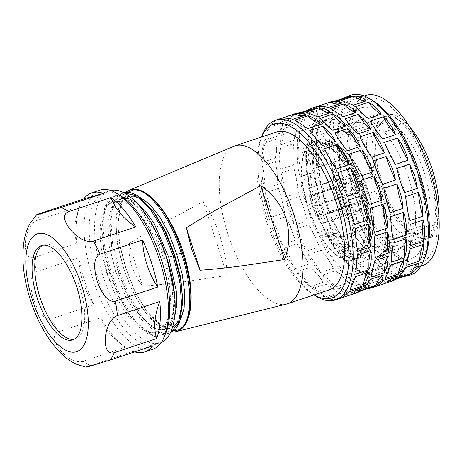 <?xml version="1.0" encoding="UTF-8"?>
<svg xmlns="http://www.w3.org/2000/svg" width="462" height="462" viewBox="0 0 462 462"><rect width="100%" height="100%" fill="white"/><g stroke="black" fill="none" stroke-linecap="round" stroke-linejoin="round"><path stroke-width="0.35" stroke-dasharray="2.31 1.73" d="M339.57 232.553L321.852 237.572A61.891 25.56 -108.4 0 0 352.523 259.673A61.891 25.56 -108.4 0 0 357.184 192.897A61.891 25.56 -108.4 0 0 313.45 142.221A61.891 25.56 -108.4 0 0 301.963 175.993L308.951 173.648A60.614 25.035 71.6 0 1 328.072 141.557A60.614 25.035 71.6 0 1 363.369 191.811A60.614 25.035 71.6 0 1 363.478 192.152A60.614 25.035 -108.4 0 1 363.588 192.487A60.614 25.035 -108.4 0 1 363.883 252.431A60.614 25.035 -108.4 0 1 328.875 235.331L330.249 234.967A57.75 23.851 -108.4 0 1 316.308 205.209A57.75 23.851 71.6 0 1 310.314 173.256A57.75 23.851 71.6 0 1 321.096 144.04A57.75 23.851 71.6 0 1 362.335 192.463A57.75 23.851 -108.4 0 1 357.553 253.638A57.75 23.851 -108.4 0 1 330.249 234.967L339.57 232.553L340.771 236.307L344.075 235.227L348.082 246.812L344.819 247.921A54.337 22.442 -108.4 0 0 356.554 250.369A54.337 22.442 -108.4 0 0 360.62 191.753A54.337 22.442 -108.4 0 0 322.257 147.251A54.337 22.442 -108.4 0 0 314.813 155.018L319.537 170.53L313.167 172.69L311.954 168.942L331.901 163.132L332.779 164.166L337.97 180.076L337.474 180.22L338.427 183.148L338.923 183.004L343.797 197.955L345.091 197.522L340.217 182.588L338.427 183.148M412.699 233.166A57.75 23.851 71.6 0 0 419.265 233.108A57.75 23.851 71.6 0 0 424.047 171.939A57.75 23.851 -108.4 0 0 382.807 123.51A57.75 23.851 -108.4 0 0 377.518 127.391A57.75 23.851 -108.4 0 0 378.02 184.679A57.75 23.851 71.6 0 0 412.699 233.166L418.791 234.788A61.336 25.335 -108.4 0 0 430.844 169.756A61.336 25.335 71.6 0 0 381.421 122.447A61.336 25.335 71.6 0 0 381.959 183.293A61.336 25.335 -108.4 0 0 418.791 234.788M438.767 214.183A64.726 26.732 71.6 0 1 432.761 233.587A64.726 26.732 71.6 0 1 380.613 183.668A64.726 26.732 -108.4 0 1 393.329 115.044L387.237 113.421A68.307 28.211 71.6 0 1 428.257 170.773A68.307 28.211 -108.4 0 1 428.852 238.531A68.307 28.211 -108.4 0 1 422.597 243.127L402.847 249.694A68.307 28.211 71.6 0 1 390.858 248.117A68.307 28.211 71.6 0 1 355.879 197.707L375.623 191.141A68.307 28.211 -108.4 0 0 422.597 243.127M409.765 126.981A64.726 26.732 -108.4 0 0 393.329 115.044M363.946 183.148L352.442 187.07A68.307 28.211 71.6 0 0 354.065 192.417A68.307 28.211 -108.4 0 0 355.879 197.707L354.14 198.186A72.655 30.007 -108.4 0 1 350.704 187.555L363.946 183.148A72.655 30.007 71.6 0 0 365.575 188.49A72.655 30.007 -108.4 0 0 367.382 193.786L375.623 191.141M372.187 180.503A68.307 28.211 71.6 0 1 379.475 113.49A68.307 28.211 71.6 0 1 387.237 113.421M402.847 249.694A68.307 28.211 71.6 0 0 408.506 177.339A68.307 28.211 -108.4 0 0 359.725 120.062A68.307 28.211 -108.4 0 0 351.074 128.505A68.307 28.211 -108.4 0 0 352.442 187.07L350.704 187.555M346.771 194.843A68.307 28.211 -108.4 0 0 395.547 252.125A68.307 28.211 -108.4 0 0 404.204 243.676A68.307 28.211 -108.4 0 0 401.207 179.77A68.307 28.211 71.6 0 0 364.414 124.064A68.307 28.211 71.6 0 0 352.431 122.488A68.307 28.211 71.6 0 0 346.771 194.843M354.14 198.186L367.382 193.786M379.96 186.839A68.307 28.211 -108.4 0 0 331.179 129.556A68.307 28.211 -108.4 0 0 325.519 201.911A68.307 28.211 71.6 0 0 374.301 259.194A68.307 28.211 71.6 0 0 379.96 186.839M360.868 139.507A78.245 32.317 71.6 0 1 392.065 236.099L385.089 238.421L387.266 241.014A82.594 34.113 71.6 0 1 386.463 250.34L384.286 247.748A78.245 32.317 71.6 0 1 370.46 270.94A78.245 32.317 71.6 0 1 317.665 214.131L322.898 212.289A82.594 34.113 71.6 0 1 317.175 194.566L318.919 194.086A78.245 32.317 71.6 0 1 328.043 120.132A78.245 32.317 71.6 0 1 354.666 132.12L354.949 128.852A82.594 34.113 71.6 0 1 361.145 136.238L360.868 139.507L353.892 141.828A78.245 32.317 71.6 0 1 385.089 238.421M322.898 212.289L324.642 211.81A78.245 32.317 -108.4 0 0 377.437 268.618A78.245 32.317 -108.4 0 0 391.262 245.426L393.439 248.019A82.594 34.113 -108.4 0 0 394.242 238.692L392.065 236.099M354.735 141.921A79.487 32.831 71.6 0 1 385.741 237.913L425.987 224.526L433.339 225.404A83.836 34.627 71.6 0 1 432.34 237.058L424.988 236.18A79.487 32.831 71.6 0 1 411.099 258.732A79.487 32.831 71.6 0 1 399.434 257.935A79.487 32.831 71.6 0 1 357.975 202.333L361.394 201.097A83.836 34.627 71.6 0 1 357.773 190.835A83.836 34.627 -108.4 0 1 354.718 180.423L311.047 195.045A79.487 32.831 71.6 0 1 320.674 121.269A79.487 32.831 71.6 0 1 346.991 132.686L347.268 129.412A83.836 34.627 71.6 0 1 355.018 138.64L354.735 141.921L394.981 128.534L400.438 123.533A83.836 34.627 -108.4 0 0 392.688 114.299L387.237 119.3A79.487 32.831 -108.4 0 0 360.92 107.883A79.487 32.831 -108.4 0 0 352.056 115.512A79.487 32.831 -108.4 0 0 351.293 181.658L354.718 180.423M361.394 201.097L315.979 216.204A83.836 34.627 71.6 0 1 309.297 195.53M315.979 216.204L317.723 215.719A79.487 32.831 -108.4 0 0 370.853 272.118A79.487 32.831 -108.4 0 0 384.742 249.572L386.919 252.165A83.836 34.627 -108.4 0 0 387.918 240.511L385.741 237.913M353.892 141.828L354.169 138.554A82.594 34.113 -108.4 0 0 347.973 131.168L347.69 134.442A78.245 32.317 -108.4 0 0 321.067 122.453A78.245 32.317 -108.4 0 0 311.942 196.402L310.198 196.887A82.594 34.113 -108.4 0 0 315.921 214.611M310.198 196.887L317.175 194.566M318.919 194.086L311.942 196.402M347.69 134.442L354.666 132.12M354.949 128.852L347.973 131.168M354.169 138.554L361.145 136.238M324.642 211.81L317.665 214.131M384.286 247.748L391.262 245.426M393.439 248.019L386.463 250.34M387.266 241.014L394.242 238.692M394.981 128.534A79.487 32.831 -108.4 0 1 417.683 174.538A79.487 32.831 71.6 0 1 425.987 224.526M428.43 171.113A86.255 35.626 71.6 0 1 408.627 261.608A86.255 35.626 71.6 0 1 359.69 190.148A86.255 35.626 -108.4 0 1 357.218 107.063A86.255 35.626 -108.4 0 1 428.43 171.113M311.047 195.045L351.293 181.658M387.237 119.3L346.991 132.686M347.268 129.412L392.688 114.299M400.438 123.533L355.018 138.64M317.723 215.719L357.975 202.333M424.988 236.18L384.742 249.572M386.919 252.165L432.34 237.058M433.339 225.404L387.918 240.511M365.737 95.484A89.732 37.064 71.6 0 0 358.304 190.529A89.732 37.064 -108.4 0 0 422.383 265.777M355.007 99.053A89.732 37.064 -108.4 0 1 419.086 174.301A89.732 37.064 71.6 0 1 411.648 269.346A89.732 37.064 71.6 0 1 347.568 194.098A89.732 37.064 -108.4 0 1 355.007 99.053L364.183 95.998M356.156 191.245L353.961 195.9L349.717 193.387L351.975 188.715L356.156 191.245M373.839 101.322A91.597 37.832 -108.4 0 0 346.829 194.306A91.597 37.832 -108.4 0 0 425.375 256.248M350.75 95.23A94.698 39.114 -108.4 0 0 342.908 195.542A94.698 39.114 -108.4 0 0 410.533 274.954M299.393 196.621L303.84 208.535L307.218 220.842L294.317 225.133A62.099 25.647 -108.4 0 0 286.498 200.912L299.393 196.621A62.099 25.647 71.6 0 1 307.218 220.842M294.317 225.133L289.189 213.409L286.498 200.912M262.041 135.597A94.698 39.114 -108.4 0 0 267.775 220.53A94.698 39.114 -108.4 0 0 315.321 295.767M334.811 184.84L339.258 196.754L342.637 209.061A62.099 25.647 71.6 0 0 334.811 184.84L321.916 189.131A62.099 25.647 71.6 0 1 329.735 213.352L342.637 209.061M329.735 213.352L324.607 201.628L321.916 189.131M316.591 161.192A62.099 25.647 71.6 0 1 320.899 185.1C317.752 177.304 316.314 169.335 316.591 161.192L329.493 156.901L330.983 162.815L333.795 180.809A62.099 25.647 -108.4 0 0 331.069 163.196A62.099 25.647 -108.4 0 0 329.493 156.901M320.899 185.1L333.795 180.809M297.915 154.042A62.099 25.647 71.6 0 1 300.283 176.9C297.759 169.288 296.974 161.665 297.915 154.042L310.816 149.752C312.208 156.601 312.993 164.218 313.184 172.609A62.099 25.647 -108.4 0 0 310.816 149.752M300.283 176.9L313.184 172.609M281.173 172.973A62.099 25.647 71.6 0 1 285.481 196.881C282.334 189.085 280.896 181.116 281.173 172.973L294.075 168.682L295.565 174.596L298.377 192.59A62.099 25.647 -108.4 0 0 295.651 174.977A62.099 25.647 -108.4 0 0 294.075 168.682M285.481 196.881L298.377 192.59M262.497 165.823A62.099 25.647 71.6 0 1 264.865 188.681C262.341 181.069 261.556 173.446 262.497 165.823L275.398 161.533C276.79 168.382 277.575 175.999 277.766 184.39A62.099 25.647 -108.4 0 0 275.398 161.533M264.865 188.681L277.766 184.39M315.835 136.163A62.099 25.647 71.6 0 1 316.199 157.409C314.333 150.179 314.212 143.093 315.835 136.163L328.73 131.872C329.446 138.028 329.568 145.108 329.1 153.118A62.099 25.647 -108.4 0 0 328.736 131.872M316.199 157.409L329.1 153.118M299.497 131.41A62.099 25.647 71.6 0 1 297.857 150.525C296.668 143.861 297.21 137.491 299.497 131.41L312.399 127.119C312.445 132.421 311.896 138.796 310.759 146.235A62.099 25.647 -108.4 0 0 312.399 127.119M297.857 150.525L310.759 146.235M280.417 147.944A62.099 25.647 71.6 0 1 280.781 169.19C278.915 161.96 278.794 154.874 280.417 147.944L293.318 143.653C294.028 149.809 294.15 156.889 293.682 164.899A62.099 25.647 -108.4 0 0 293.318 143.653M280.781 169.19L293.682 164.899M264.079 143.191A62.099 25.647 71.6 0 1 262.439 162.306C261.249 155.642 261.792 149.272 264.079 143.191L276.981 138.9C277.027 144.202 276.484 150.577 275.34 158.016A62.099 25.647 -108.4 0 0 276.981 138.9M262.439 162.306L275.34 158.016M319.716 116.488A62.099 25.647 71.6 0 1 316.106 132.998C315.586 127.073 316.793 121.57 319.716 116.488L332.611 112.197C332.022 116.505 330.821 122.008 329.008 128.707A62.099 25.647 -108.4 0 0 332.617 112.197M316.106 132.998L329.008 128.707M305.584 115.177A62.099 25.647 71.6 0 1 300.098 128.679C300.236 123.654 302.067 119.156 305.584 115.177L318.485 110.886L312.993 124.388A62.099 25.647 -108.4 0 0 318.485 110.886M300.098 128.679L312.993 124.388M284.297 128.269A62.099 25.647 71.6 0 1 280.688 144.779C280.168 138.854 281.375 133.356 284.297 128.269L297.193 123.978C296.604 128.286 295.403 133.789 293.589 140.488A62.099 25.647 -108.4 0 0 297.199 123.978M280.688 144.779L293.589 140.488M270.166 126.958A62.099 25.647 71.6 0 1 264.68 140.46C264.818 135.435 266.649 130.937 270.166 126.958L283.067 122.667L277.575 136.169A62.099 25.647 -108.4 0 0 283.067 122.667M264.68 140.46L277.575 136.169M327.853 104.094A62.099 25.647 71.6 0 1 320.622 114.253C321.39 110.256 323.798 106.872 327.853 104.094L340.754 99.804L333.524 109.962A62.099 25.647 -108.4 0 0 340.754 99.804M320.622 114.253L333.524 109.962M306.78 113.496C308.125 110.643 311.059 108.455 315.575 106.936A62.099 25.647 71.6 0 1 308.541 113.075A62.099 25.647 71.6 0 1 308.027 113.23A62.099 25.647 71.6 0 1 306.78 113.496L319.681 109.205A62.099 25.647 -108.4 0 0 320.923 108.94A62.099 25.647 -108.4 0 0 321.442 108.784A62.099 25.647 -108.4 0 0 328.476 102.645C326.288 103.39 323.36 105.573 319.681 109.205M292.434 115.875A62.099 25.647 71.6 0 1 285.204 126.034C285.972 122.037 288.38 118.653 292.434 115.875L305.336 111.585L298.106 121.743A62.099 25.647 -108.4 0 0 305.336 111.585M285.204 126.034L298.106 121.743M271.361 125.277C272.707 122.424 275.641 120.236 280.157 118.717A62.099 25.647 71.6 0 1 273.123 124.855A62.099 25.647 71.6 0 1 272.609 125.011A62.099 25.647 71.6 0 1 271.361 125.277L284.263 120.986A62.099 25.647 -108.4 0 0 285.504 120.721A62.099 25.647 -108.4 0 0 286.024 120.565A62.099 25.647 -108.4 0 0 293.058 114.426C290.875 115.171 287.942 117.354 284.263 120.986M339.454 100.202A62.099 25.647 71.6 0 1 335.302 102.703A62.099 25.647 71.6 0 1 334.788 102.859A62.099 25.647 71.6 0 1 329.308 103.009L332.473 101.311M329.308 103.009L337.277 100.358M304.036 111.983A62.099 25.647 71.6 0 1 299.884 114.484A62.099 25.647 71.6 0 1 299.37 114.64A62.099 25.647 71.6 0 1 293.89 114.79L297.054 113.092M293.89 114.79L301.859 112.139M300.993 180.856A62.099 25.647 71.6 0 1 307.138 205.22C303.418 197.441 301.368 189.322 300.993 180.856L313.894 176.565L318.249 191.695L320.033 200.93A62.099 25.647 -108.4 0 0 318.353 192.157A62.099 25.647 -108.4 0 0 313.894 176.565M307.138 205.22L320.033 200.93M265.575 192.637A62.099 25.647 71.6 0 1 271.72 217.001C268 209.222 265.95 201.103 265.575 192.637L278.476 188.346L282.831 203.476L284.615 212.711A62.099 25.647 -108.4 0 0 282.935 203.938A62.099 25.647 -108.4 0 0 278.476 188.346M271.72 217.001L284.615 212.711M343.382 98.897A62.099 25.647 -108.4 0 0 347.69 98.568A62.099 25.647 -108.4 0 0 348.204 98.412A62.099 25.647 -108.4 0 0 352.356 95.911M340.02 103.65A62.099 25.647 -108.4 0 0 340.199 103.604A62.099 25.647 -108.4 0 0 340.719 103.448A62.099 25.647 -108.4 0 0 341.401 103.193M328.499 107.484A62.099 25.647 71.6 0 1 327.818 107.738A62.099 25.647 71.6 0 1 327.304 107.894A62.099 25.647 71.6 0 1 317.255 106.468M307.963 110.678A62.099 25.647 -108.4 0 0 312.272 110.349A62.099 25.647 -108.4 0 0 312.786 110.193A62.099 25.647 -108.4 0 0 316.938 107.692M304.602 115.431A62.099 25.647 -108.4 0 0 304.781 115.385A62.099 25.647 -108.4 0 0 305.301 115.229A62.099 25.647 -108.4 0 0 305.983 114.974M293.081 119.265A62.099 25.647 71.6 0 1 292.4 119.519A62.099 25.647 71.6 0 1 291.886 119.675A62.099 25.647 71.6 0 1 281.837 118.249M353.384 105.186A62.099 25.647 71.6 0 1 341.314 100.37M343.087 116.776A62.099 25.647 71.6 0 1 330.497 108.281M317.966 116.967A62.099 25.647 71.6 0 1 305.896 112.15M307.669 128.557A62.099 25.647 71.6 0 1 295.079 120.062M368.272 118.555A62.099 25.647 71.6 0 1 355.463 106.589M357.911 133.899A62.099 25.647 71.6 0 1 345.206 118.757M332.854 130.336A62.099 25.647 71.6 0 1 320.045 118.37M322.493 145.68A62.099 25.647 71.6 0 1 309.788 130.538M382.669 139.004A62.099 25.647 71.6 0 1 370.374 121.061M371.523 157.172A62.099 25.647 71.6 0 1 359.95 136.868M347.251 150.785A62.099 25.647 71.6 0 1 334.956 132.842M336.105 168.953A62.099 25.647 71.6 0 1 324.532 148.648M395.16 164.536A62.099 25.647 71.6 0 1 388.022 150.785A62.099 25.647 71.6 0 1 387.913 150.537M382.588 184.326A62.099 25.647 71.6 0 1 379.822 178.494A62.099 25.647 71.6 0 1 379.741 178.32M359.742 176.317A62.099 25.647 71.6 0 1 352.604 162.566A62.099 25.647 71.6 0 1 352.494 162.318M347.17 196.107A62.099 25.647 71.6 0 1 344.404 190.275A62.099 25.647 71.6 0 1 344.323 190.101M331.277 217.238C333.31 225.473 336.838 232.865 341.857 239.408A62.099 25.647 -108.4 0 0 331.277 217.238L344.178 212.947A62.099 25.647 71.6 0 1 351.316 226.703A62.099 25.647 71.6 0 1 354.752 235.118L351.507 227.131L344.178 212.947M341.857 239.408L354.752 235.118M319.496 236.382C321.939 244.15 325.797 250.918 331.075 256.693A62.099 25.647 -108.4 0 0 319.496 236.382L332.397 232.091A62.099 25.647 71.6 0 1 343.971 252.402C341.031 245.848 337.173 239.079 332.397 232.091M331.075 256.693L343.971 252.402M295.859 229.019C297.892 237.254 301.42 244.646 306.439 251.189A62.099 25.647 -108.4 0 0 295.859 229.019L308.76 224.728A62.099 25.647 71.6 0 1 315.898 238.484A62.099 25.647 71.6 0 1 319.334 246.899L316.089 238.912L308.76 224.728M306.439 251.189L319.334 246.899M284.078 248.163C286.521 255.931 290.379 262.699 295.657 268.474A62.099 25.647 -108.4 0 0 284.078 248.163L296.979 243.872A62.099 25.647 71.6 0 1 308.552 264.183C305.613 257.634 301.755 250.86 296.979 243.872M295.657 268.474L308.552 264.183M343.768 242.769C346.54 249.884 350.635 255.867 356.063 260.718A62.099 25.647 -108.4 0 0 343.768 242.769L356.67 238.479A62.099 25.647 71.6 0 1 368.965 256.427C365.869 250.797 361.775 244.814 356.67 238.479M356.063 260.718L368.965 256.427M333.108 259.661C336.099 265.956 340.338 271.003 345.813 274.803A62.099 25.647 -108.4 0 0 333.108 259.661L346.009 255.37A62.099 25.647 71.6 0 1 358.714 270.513C355.573 265.939 351.334 260.891 346.009 255.37M345.813 274.803L358.714 270.513M308.35 254.55C311.122 261.665 315.217 267.648 320.645 272.499A62.099 25.647 -108.4 0 0 308.35 254.55L321.252 250.26A62.099 25.647 71.6 0 1 333.547 268.208C330.451 262.578 326.357 256.595 321.252 250.26M320.645 272.499L333.547 268.208M297.69 271.442C300.681 277.737 304.92 282.784 310.395 286.584A62.099 25.647 -108.4 0 0 297.69 271.442L310.591 267.151A62.099 25.647 71.6 0 1 323.296 282.294C320.154 277.72 315.916 272.672 310.591 267.151M310.395 286.584L323.296 282.294M358.166 263.225C361.284 268.555 365.552 272.545 370.974 275.19A62.099 25.647 -108.4 0 0 358.166 263.225L371.067 258.934A62.099 25.647 71.6 0 1 383.87 270.899C380.786 267.475 376.518 263.49 371.067 258.934M370.974 275.19L383.87 270.899M347.932 276.784C351.068 281.029 355.266 283.864 360.522 285.279A62.099 25.647 -108.4 0 0 347.932 276.784L360.834 272.493A62.099 25.647 71.6 0 1 373.423 280.988L360.834 272.493M360.522 285.279L373.423 280.988M322.747 275.005C325.866 280.336 330.134 284.326 335.556 286.971A62.099 25.647 -108.4 0 0 322.747 275.005L335.649 270.715A62.099 25.647 71.6 0 1 348.452 282.68C345.368 279.256 341.1 275.271 335.649 270.715M335.556 286.971L348.452 282.68M312.514 288.565C315.65 292.816 319.848 295.645 325.104 297.06A62.099 25.647 -108.4 0 0 312.514 288.565L325.415 284.274A62.099 25.647 71.6 0 1 338.005 292.769L325.415 284.274M325.104 297.06L338.005 292.769M373.059 276.594C376.103 279.66 380.128 281.266 385.123 281.404A62.099 25.647 -108.4 0 0 373.059 276.594L385.955 272.303A62.099 25.647 71.6 0 1 398.025 277.113L385.955 272.303M385.123 281.404L398.025 277.113M362.52 286.076L375.421 281.785C380.613 282.831 384.361 283.166 386.665 282.796L373.764 287.087C369.126 288.236 365.378 287.895 362.52 286.076A62.099 25.647 -108.4 0 1 363.201 285.822L376.103 281.531A62.099 25.647 71.6 0 1 376.617 281.375A62.099 25.647 71.6 0 1 386.665 282.796M337.641 288.375C340.69 291.441 344.71 293.047 349.705 293.191A62.099 25.647 -108.4 0 0 337.641 288.375L350.537 284.084A62.099 25.647 71.6 0 1 362.606 288.9L350.537 284.084M349.705 293.191L362.606 288.9M327.102 297.857L340.003 293.566C345.195 294.612 348.943 294.947 351.247 294.577L338.346 298.868C333.708 300.017 329.96 299.676 327.102 297.857A62.099 25.647 -108.4 0 1 327.783 297.603L340.685 293.312A62.099 25.647 71.6 0 1 341.199 293.156A62.099 25.647 71.6 0 1 351.247 294.577M392.255 281.035L386.983 281.577L399.884 277.287L402.061 277.125M356.837 292.816L351.565 293.358L364.466 289.068L366.643 288.906M308.431 209.228C309.973 217.741 313.08 225.572 317.746 232.715A62.099 25.647 -108.4 0 0 308.431 209.228L321.333 204.937A62.099 25.647 71.6 0 1 324.099 210.77A62.099 25.647 71.6 0 1 330.648 228.424L324.26 211.134L321.333 204.937M317.746 232.715L330.648 228.424M273.013 221.009C274.555 229.522 277.662 237.352 282.328 244.496A62.099 25.647 -108.4 0 0 273.013 221.009L285.914 216.718A62.099 25.647 71.6 0 1 288.681 222.551A62.099 25.647 71.6 0 1 295.23 240.205L288.842 222.915L285.914 216.718M282.328 244.496L295.23 240.205M375.421 281.785A62.099 25.647 71.6 0 1 376.103 281.531M373.764 287.087A62.099 25.647 -108.4 0 0 363.721 285.666A62.099 25.647 -108.4 0 0 363.201 285.822M340.003 293.566A62.099 25.647 71.6 0 1 340.685 293.312M338.346 298.868A62.099 25.647 -108.4 0 0 328.303 297.447A62.099 25.647 -108.4 0 0 327.783 297.603M399.884 277.287A62.099 25.647 71.6 0 1 404.036 274.78A62.099 25.647 71.6 0 1 404.55 274.624A62.099 25.647 71.6 0 1 410.031 274.474M397.129 278.765A62.099 25.647 -108.4 0 0 391.649 278.915A62.099 25.647 -108.4 0 0 391.135 279.071A62.099 25.647 -108.4 0 0 386.983 281.577M393.716 276.911A62.099 25.647 71.6 0 1 395.38 276.195A62.099 25.647 71.6 0 1 395.894 276.033A62.099 25.647 71.6 0 1 397.141 275.768M384.24 280.059A62.099 25.647 -108.4 0 0 382.998 280.324A62.099 25.647 -108.4 0 0 382.478 280.486A62.099 25.647 -108.4 0 0 375.444 286.625M364.466 289.068A62.099 25.647 71.6 0 1 368.618 286.561A62.099 25.647 71.6 0 1 369.132 286.405A62.099 25.647 71.6 0 1 374.613 286.255M361.711 290.546A62.099 25.647 -108.4 0 0 356.231 290.696A62.099 25.647 -108.4 0 0 355.717 290.852A62.099 25.647 -108.4 0 0 351.565 293.358M358.298 288.692A62.099 25.647 71.6 0 1 359.962 287.976A62.099 25.647 71.6 0 1 360.476 287.814A62.099 25.647 71.6 0 1 361.723 287.549M348.822 291.84A62.099 25.647 -108.4 0 0 347.58 292.105A62.099 25.647 -108.4 0 0 347.06 292.267A62.099 25.647 -108.4 0 0 340.026 298.406M405.815 267.521A62.099 25.647 -108.4 0 0 398.585 277.679M390.927 264.882A62.099 25.647 -108.4 0 0 385.435 278.378M370.397 279.302A62.099 25.647 -108.4 0 0 363.167 289.46M355.509 276.663A62.099 25.647 -108.4 0 0 350.017 290.159M410.331 248.775A62.099 25.647 -108.4 0 0 406.722 265.286M393.162 243.035A62.099 25.647 -108.4 0 0 391.522 262.145M374.913 260.562A62.099 25.647 -108.4 0 0 371.304 277.067M357.744 254.816A62.099 25.647 -108.4 0 0 356.104 273.926M410.239 224.365A62.099 25.647 -108.4 0 0 410.603 245.617M390.737 216.661A62.099 25.647 -108.4 0 0 393.104 239.518M374.821 236.146A62.099 25.647 -108.4 0 0 375.184 257.398M355.318 228.442A62.099 25.647 -108.4 0 0 357.686 251.299M405.544 196.679A62.099 25.647 -108.4 0 0 408.269 214.293A62.099 25.647 -108.4 0 0 408.316 214.483M383.887 188.34A62.099 25.647 -108.4 0 0 385.568 197.112A62.099 25.647 -108.4 0 0 385.626 197.361M370.126 208.46A62.099 25.647 -108.4 0 0 372.851 226.074A62.099 25.647 -108.4 0 0 372.898 226.264M348.469 200.121A62.099 25.647 -108.4 0 0 350.15 208.893A62.099 25.647 -108.4 0 0 350.208 209.142M261.561 137.006A91.597 37.832 -108.4 0 0 260.782 138.929A91.597 37.832 -108.4 0 0 266.331 221.084A91.597 37.832 -108.4 0 0 312.318 293.855A91.597 37.832 -108.4 0 0 314.091 294.923M329.094 289.934A83.212 34.367 71.6 0 1 269.675 220.155A83.212 34.367 -108.4 0 1 276.565 132.017M286.301 304.123A83.212 34.367 71.6 0 1 227.928 234.043A83.212 34.367 -108.4 0 1 233.801 146.287M128.979 243.74C139.622 236.891 151.501 229.799 164.605 222.47L203.309 201.588C209.927 211.117 215.535 222.805 220.137 236.648C224.509 250.583 226.848 263.513 227.16 275.439L183.789 281.855C168.948 283.824 155.244 285.245 142.666 286.117C137.849 280.151 134.246 273.504 131.849 266.181C129.504 258.836 128.546 251.357 128.979 243.74L142.666 286.117M172.378 331.959A74.521 30.781 -108.4 0 1 123.955 268.82A74.521 30.781 71.6 0 1 125.924 192.221M203.309 201.588L227.16 275.439M127.951 192.163L120.363 203.84L117.758 223.903L119.837 244.952L125.907 268.278L135.378 292.342L146.893 311.584L134.696 291.274L125.907 268.278M173.903 330.896L160.793 325.929L146.893 311.584M167.071 258.899L166.695 257.79L165.101 258.431L154.51 231.641L141.054 210.302L126.911 197.701L120.293 195.351L114.351 195.801L108.94 199.44L104.909 206.196L101.646 227.489L101.663 230.723L104.724 210.891L108.472 204.66L113.479 201.317L121.385 201.496C135.262 204.164 153.557 228.459 163.669 258.87L165.101 258.431L172.003 285.435L173.585 309.609L169.687 327.362L160.949 336.036L154.435 336.371L147.164 333.379L131.791 318.289L129.868 315.69L118.619 296.685L109.748 273.671L111.33 273.036L121.91 299.809L135.372 321.142L149.509 333.743L156.11 336.117L162.041 335.672L167.458 332.062L171.506 325.329L174.792 303.938L172.534 281.912L166.193 258.067L156.699 233.518L144.664 213.196L129.216 198.042L121.945 195.085L114.351 195.801M115.442 195.438L106.745 204.129L102.859 221.875L104.435 246.05L111.33 273.036L115.783 271.662L125.629 296.656L138.15 316.58L151.311 328.343L162.965 330.139L167.977 326.784L171.731 320.541L174.775 300.704L174.422 292.989M174.486 317.821L170.547 325.467L164.98 329.475L158.945 329.781L152.183 327.021L137.832 312.901L126.634 293.924L117.793 270.992L123.833 268.982L133.68 293.976L146.194 313.9L159.355 325.664L171.015 327.466L176.034 324.099L179.793 317.844L182.831 297.967M169.04 333.356L162.555 333.697L155.272 330.752L139.749 315.494L127.749 295.172L118.289 270.72L111.971 246.933L109.685 224.902L112.988 203.424L117.053 196.702L122.459 193.099L123.545 192.741L114.807 201.392L110.909 219.15L112.491 243.341L119.381 270.357L129.984 297.141L143.439 318.491L157.582 331.092L164.201 333.425L170.126 332.998L169.04 333.356L170.363 332.819M115.783 271.662L109.321 246.489L107.813 223.937L111.411 207.386L119.508 199.313L125.531 198.995L132.265 201.744L146.587 215.794L149.827 220.472M166.395 256.814L166.695 257.79M123.833 268.982L117.371 243.809L115.858 221.263L119.456 204.712L127.558 196.633L133.593 196.327L140.356 199.087L154.701 213.201M131.791 318.289L119.779 298.03L110.245 273.394L103.881 249.451L101.646 227.489M122.459 193.099L123.764 192.746M163.669 258.87C173.25 289.431 172.366 319.034 162.353 328.32L156.941 332.149L150.924 332.473L144.196 329.729L129.88 315.702M180.538 319.866L173.025 326.796L167.001 327.108L160.245 324.353L145.917 310.262M109.748 273.671L103.777 251.322L101.663 230.705M135.886 202.119L128.274 198.493L121.523 198.643L116.505 202.004L112.745 208.258L109.708 228.136L111.844 248.706L117.793 270.992M139.732 197.014L129.562 195.969L124.555 199.33L120.796 205.59L117.764 225.473L119.895 246.038L125.837 268.318M110.77 190.5A80.105 33.085 71.6 0 0 109.581 190.835A80.105 33.085 71.6 0 0 102.945 275.687A80.105 33.085 -108.4 0 0 160.147 342.862A80.105 33.085 -108.4 0 0 161.302 342.417M162.353 328.32A68.93 28.471 71.6 0 1 156.618 332.253A68.93 28.471 71.6 0 1 113.923 291.412L107.132 274.526L102.795 256.959A68.93 28.471 71.6 0 1 113.109 201.444A68.93 28.471 71.6 0 1 121.385 201.496M113.923 291.412L107.727 274.341L107.132 274.526M107.727 274.341L102.795 256.959M166.268 331.641A80.105 33.085 71.6 0 1 154.782 344.646A80.105 33.085 71.6 0 1 97.574 277.471A80.105 33.085 -108.4 0 1 104.216 192.619A80.105 33.085 -108.4 0 1 121.2 196.148M99.815 190.153A83.836 34.627 -108.4 0 0 92.874 278.956A83.836 34.627 71.6 0 0 152.737 349.249M85.938 367.169L132.998 351.322A83.836 34.627 -108.4 0 0 134.65 351.871M125.398 347.222L83.004 361.324C79.504 362.433 71.009 362.191 60.129 350.098C50.474 337.687 54.897 333.108 58.333 331.924L100.728 317.827C104.655 329.054 112.878 338.854 125.398 347.222A83.836 34.627 71.6 0 1 100.728 317.827M93.901 304.735L51.507 318.838C48.112 319.947 40.315 318.266 33.397 298.822C27.628 278.99 32.929 272.95 36.319 271.806L78.713 257.704A83.836 34.627 -108.4 0 0 84.823 281.629A83.836 34.627 71.6 0 0 93.901 304.735C84.54 290.488 79.481 274.809 78.713 257.704M79.747 206.439L37.451 220.282C33.98 221.489 27.241 226.675 25.335 242.371C24.602 257.594 30.804 258.506 34.263 257.398L76.657 243.295C73.423 232.351 74.486 219.981 79.845 206.185A83.836 34.627 -108.4 0 0 79.747 206.439A83.836 34.627 -108.4 0 0 76.657 243.295M74.035 339.31A49.677 20.519 -108.4 0 0 75.416 338.975A49.677 20.519 -108.4 0 0 79.533 286.359A49.677 20.519 71.6 0 0 44.057 244.698A49.677 20.519 71.6 0 0 42.752 245.258M132.998 351.322L152.691 345.871M350.213 193.249A3.725 3.39 -105.5 0 1 352.437 188.588A3.725 3.39 -105.5 0 1 356.652 191.106A3.725 3.39 74.5 0 1 354.423 195.767A3.725 3.39 74.5 0 1 350.213 193.249M308.951 173.648L319.537 170.53M340.794 236.296L344.819 247.921M301.963 175.993L313.167 172.69M313.23 141.747A62.41 25.78 71.6 0 0 308.062 207.848A62.41 25.78 -108.4 0 0 352.627 260.181A62.41 25.78 -108.4 0 0 357.796 194.08A62.41 25.78 71.6 0 0 313.23 141.747L319.623 139.616A62.41 25.78 -108.4 0 0 314.455 205.723A62.41 25.78 71.6 0 0 359.02 258.056L352.627 260.181M333.183 234.644L334.384 238.392L354.504 233.108L354.62 231.797L349.526 215.858L349.029 215.991L348.088 213.063L348.585 212.93L343.797 197.955M348.082 246.812C350.236 246.263 351.975 246.292 353.297 246.893L354.187 245.391L350.329 233.322L365.534 229.389L351.57 233.939L355.786 232.663L355.907 231.352L354.62 231.797M314.42 206.087L308.593 188.225L330.763 181.387L342.001 216.176L320.143 223.978L314.42 206.087L337.999 198.279L332.334 180.913L347.886 176.166L350.057 182.825L337.237 187.133L340.638 197.545L317.55 205.22L314.143 194.768L337.237 187.133L334.956 180.14M308.593 188.225L314.056 186.613L316.487 194.075L314.143 194.768M317.55 205.22L320.899 215.69L343.971 207.975L340.638 197.545M320.143 223.978L325.664 222.551L323.273 215.078L320.899 215.69M319.623 139.616A62.41 25.78 -108.4 0 1 364.189 191.949A62.41 25.78 71.6 0 1 359.02 258.056M328.875 235.331L327.212 235.828A61.856 25.549 -108.4 0 0 357.836 257.871A61.856 25.549 -108.4 0 0 362.497 191.129A61.856 25.549 -108.4 0 0 318.786 140.477A61.856 25.549 -108.4 0 0 307.299 174.186M321.852 237.572L327.212 235.828M334.384 238.392L340.771 236.307M350.329 233.322L344.075 235.227M344.196 246.922L347.459 245.819C350.225 245.051 352.466 244.906 354.187 245.391A53.032 21.905 -108.4 0 0 367.966 190.488A53.032 21.905 -108.4 0 0 323.891 151.6L327.824 163.652L342.868 159.211L343.745 160.245L365.656 228.078L365.534 229.389L351.582 233.939M343.745 160.245L331.127 164.524L352.991 232.207L353.032 233.379M353.297 246.893A54.273 22.413 -108.4 0 0 362.988 248.163A54.273 22.413 -108.4 0 0 367.042 189.616A54.273 22.413 -108.4 0 0 328.725 145.166A54.273 22.413 -108.4 0 0 322.291 150.907C321.552 152.096 320.149 153.113 318.093 153.956L314.813 155.018M318.341 166.776L321.604 165.673L318.093 153.956M327.824 163.652L321.604 165.673M311.954 168.942L318.318 166.788M331.127 164.524L330.469 163.519L329.146 163.946M330.469 163.519L333.194 162.716L334.072 163.75L332.779 164.166M337.97 180.076L339.252 179.631L334.072 163.75M339.252 179.631L337.474 180.22M339.726 182.733L338.762 179.782M338.923 183.004L340.217 182.588M348.585 212.93L348.088 213.063M345.091 197.522L349.873 212.485M349.376 212.618L350.323 215.575L349.029 215.991M349.526 215.858L350.323 215.575M350.82 215.442L355.907 231.352M342.157 198.337L354.799 194.132M322.291 150.907L323.891 151.6C322.753 152.905 320.842 154.071 318.156 155.099L314.882 156.168M330.763 181.387L332.334 180.913M342.001 216.176L358.98 210.522L356.849 203.852L343.971 207.975L346.211 214.98M356.849 203.852L337.965 210.222L340.286 217.481L325.664 222.551M340.286 217.481L361.786 209.794L358.98 210.522M350.057 182.825L331.214 189.322L328.852 182.074L347.886 176.166M316.487 194.075L331.214 189.322M352.829 182.005L350.658 175.346M328.852 182.074L314.056 186.613M323.273 215.078L337.965 210.222M359.655 203.124L361.786 209.794M90.604 365.425A83.836 34.627 71.6 0 1 83.004 361.324M58.333 331.924A83.836 34.627 71.6 0 1 51.507 318.838M34.263 257.398A83.836 34.627 -108.4 0 0 36.319 271.806M41.366 212.994A83.836 34.627 -108.4 0 0 37.451 220.282M365.656 228.078L352.991 232.207M328.956 163.923L342.868 159.211M331.901 163.132L333.194 162.716M354.504 233.108L355.786 232.663M343.561 215.667L337.999 198.279M353.713 204.805L355.867 211.538M339.247 209.788L342.244 208.506M332.501 188.9L335.533 187.745M346.939 183.836L344.75 177.119M321.096 144.04L382.807 123.51M419.265 233.108L357.553 253.638M377.518 127.391L381.421 122.447M432.761 233.587L428.852 238.531M379.475 113.49L359.725 120.062M404.204 243.676C401.368 250.029 396.922 251.507 390.858 248.117M351.074 128.505C353.909 122.159 358.356 120.68 364.414 124.064M331.179 129.556L352.431 122.488M395.547 252.125L374.301 259.194M321.067 122.453L328.043 120.132M377.437 268.618L370.46 270.94M399.434 257.935L408.627 261.608M352.056 115.512L357.218 107.063M320.674 121.269L360.92 107.883M411.099 258.732L370.853 272.118M420.83 266.291L411.648 269.346M282.831 203.476L282.935 203.938M330.983 162.815L331.069 163.196M295.565 174.596L295.651 174.977M321.442 108.784L308.541 113.075M286.024 120.565L273.123 124.855M348.204 98.412L335.302 102.703M340.719 103.448L327.818 107.738M312.786 110.193L299.884 114.484M305.301 115.229L292.4 119.519M387.832 150.352L388.022 150.785M379.66 178.13L379.822 178.494M352.414 162.133L352.604 162.566M344.242 189.911L344.404 190.275M318.249 191.695L318.353 192.157M288.842 222.915L288.681 222.551M351.507 227.131L351.316 226.703M316.089 238.912L315.898 238.484M391.135 279.071L404.036 274.78M382.478 280.486L395.38 276.195M355.717 290.852L368.618 286.561M347.06 292.267L359.962 287.976M408.356 214.674L408.269 214.293M385.672 197.569L385.568 197.112M372.938 226.455L372.851 226.074M350.254 209.355L350.15 208.893M324.26 211.134L324.099 210.77M312.318 293.855L314.033 294.947M260.782 138.929L261.504 137.029M174.775 300.704L174.792 303.927M146.587 215.794L144.664 213.201M162.041 335.672L160.949 336.036M139.749 315.494L137.832 312.907M109.685 224.902L109.708 228.13M117.752 223.903L117.764 225.479M156.618 332.253L156.924 332.149M113.109 201.444L113.467 201.322M154.782 344.646L160.147 342.862M109.581 190.835L104.216 192.619M75.416 338.975L72.73 339.87M41.372 245.593L44.057 244.698M121.523 198.643L119.508 199.313M162.965 330.145L164.98 329.475M129.562 195.969L127.558 196.633M171.015 327.466L173.025 326.796M352.437 188.588L351.975 188.715M353.961 195.9L354.423 195.767M352.523 259.673L357.836 257.871C372.049 253.765 373.822 221.154 362.774 189.686C352.494 158.916 332.265 135.441 318.786 140.477L313.45 142.221M356.554 250.369L362.988 248.163C375.34 244.519 377.032 216.609 367.683 189.27C358.766 161.879 340.765 140.702 328.725 145.166L322.257 147.251"/><path stroke-width="0.69" d="M409.765 126.981A64.726 26.732 -108.4 0 1 432.195 169.381A64.726 26.732 71.6 0 1 438.767 214.183M420.83 266.291L422.383 265.777A89.732 37.064 -108.4 0 0 429.816 170.732A89.732 37.064 71.6 0 0 365.737 95.484L364.183 95.998M402.061 277.125L410.533 274.954A94.698 39.114 -108.4 0 0 424.116 259.58L425.375 256.248A91.597 37.832 -108.4 0 0 419.825 174.093A91.597 37.832 -108.4 0 0 373.839 101.322L370.836 99.405A94.698 39.114 -108.4 0 0 350.75 95.23L342.209 98.718A62.099 25.647 -108.4 0 0 343.382 98.897M424.116 259.58A94.698 39.114 -108.4 0 0 418.381 174.642A94.698 39.114 -108.4 0 0 370.836 99.405M314.033 294.947L315.321 295.767A94.698 39.114 -108.4 0 0 335.406 299.942A94.698 39.114 -108.4 0 0 343.249 199.636A94.698 39.114 -108.4 0 0 275.623 120.224A94.698 39.114 -108.4 0 0 262.041 135.597L261.504 137.029M374.185 175.912L361.284 180.203L364.662 192.515L369.109 204.429L382.005 200.138L379.314 187.636L374.185 175.912A62.099 25.647 -108.4 0 0 382.005 200.138M409.603 164.131L396.702 168.422L400.08 180.734L404.527 192.648L417.423 188.357L414.732 175.855L409.603 164.131A62.099 25.647 -108.4 0 0 417.423 188.357M315.575 106.936L328.476 102.645M280.157 118.717L293.058 114.426M275.623 120.224L297.054 113.092L304.036 111.983L316.938 107.692L311.665 108.235L332.473 101.311L339.454 100.202L352.356 95.911L347.083 96.454M337.277 100.358L342.209 98.718M330.157 102.177L317.255 106.468C319.56 106.098 323.308 106.439 328.499 107.484L341.401 103.193C338.542 101.369 334.794 101.034 330.157 102.177A62.099 25.647 -108.4 0 0 340.02 103.65M301.859 112.139L306.791 110.499A62.099 25.647 -108.4 0 0 307.963 110.678M311.665 108.235L306.791 110.499M294.739 113.958L281.837 118.249C284.142 117.879 287.895 118.22 293.081 119.265L305.983 114.974C303.124 113.15 299.376 112.815 294.739 113.958A62.099 25.647 -108.4 0 0 304.602 115.431M354.215 96.079L341.314 100.37L353.384 105.186L366.279 100.895C363.23 97.823 359.211 96.217 354.215 96.079A62.099 25.647 -108.4 0 0 366.279 100.895M343.399 103.99L330.497 108.281L343.087 116.776L355.988 112.485C352.853 108.235 348.654 105.405 343.399 103.99A62.099 25.647 -108.4 0 0 355.988 112.485M318.797 107.86L305.896 112.15L317.966 116.967L330.861 112.676C327.812 109.604 323.793 107.998 318.797 107.86A62.099 25.647 -108.4 0 0 330.861 112.676M307.981 115.771L295.079 120.062L307.669 128.557L320.57 124.266C317.434 120.016 313.236 117.186 307.981 115.771A62.099 25.647 -108.4 0 0 320.57 124.266M368.364 102.298L355.469 106.589C358.552 110.008 362.82 113.999 368.272 118.555L381.173 114.264C378.055 108.928 373.787 104.943 368.364 102.298A62.099 25.647 -108.4 0 0 381.173 114.264M358.108 114.466L345.206 118.757C348.348 123.331 352.587 128.378 357.911 133.899L370.813 129.608C367.821 123.308 363.582 118.26 358.108 114.466A62.099 25.647 -108.4 0 0 370.813 129.608M332.946 114.079L320.051 118.37C323.134 121.789 327.402 125.78 332.854 130.336L345.755 126.045C342.637 120.709 338.369 116.724 332.946 114.079A62.099 25.647 -108.4 0 0 345.755 126.045M322.69 126.247L309.788 130.538C312.93 135.112 317.169 140.159 322.493 145.68L335.395 141.389C332.403 135.089 328.164 130.041 322.69 126.247A62.099 25.647 -108.4 0 0 335.395 141.389M383.275 116.77L370.374 121.061C373.469 126.686 377.564 132.669 382.669 139.004L395.57 134.713C392.798 127.604 388.704 121.621 383.275 116.77A62.099 25.647 -108.4 0 0 395.57 134.713M372.846 132.577L359.95 136.868C362.889 143.416 366.747 150.185 371.523 157.172L384.424 152.882C381.982 145.12 378.118 138.352 372.846 132.577A62.099 25.647 -108.4 0 0 384.424 152.882M347.857 128.552L334.956 132.842C338.051 138.467 342.146 144.45 347.251 150.785L360.152 146.494C357.38 139.385 353.286 133.403 347.857 128.552A62.099 25.647 -108.4 0 0 360.152 146.494M337.427 144.358L324.532 148.648C327.471 155.197 331.329 161.966 336.105 168.953L349.006 164.663C346.564 156.901 342.7 150.133 337.427 144.358A62.099 25.647 -108.4 0 0 349.006 164.663M387.913 150.537A62.099 25.647 71.6 0 1 384.586 142.365L387.832 150.352L395.16 164.536L408.062 160.245C406.029 152.01 402.5 144.618 397.482 138.074A62.099 25.647 -108.4 0 0 408.062 160.245M384.586 142.365L397.482 138.074M379.741 178.32A62.099 25.647 71.6 0 1 373.273 160.845L379.66 178.13L382.588 184.326L395.489 180.036C393.947 171.523 390.84 163.698 386.174 156.554A62.099 25.647 -108.4 0 0 395.489 180.036M373.273 160.845L386.174 156.554M352.494 162.318A62.099 25.647 71.6 0 1 349.168 154.146L352.414 162.133L359.742 176.317L372.643 172.026C370.611 163.791 367.082 156.399 362.064 149.855A62.099 25.647 -108.4 0 0 372.643 172.026M349.168 154.146L362.064 149.855M344.323 190.101A62.099 25.647 71.6 0 1 337.855 172.626L344.242 189.911L347.17 196.107L360.071 191.817C358.529 183.304 355.422 175.479 350.756 168.335A62.099 25.647 -108.4 0 0 360.071 191.817M337.855 172.626L350.756 168.335M406.866 276.172L410.031 274.474L397.129 278.765L392.255 281.035L371.448 287.953L374.613 286.255L361.711 290.546L356.837 292.816L335.406 299.942M375.444 286.625L388.346 282.334C392.862 280.815 395.795 278.626 397.141 275.768L384.24 280.059C380.561 283.691 377.627 285.88 375.444 286.625M366.643 288.906L371.448 287.953M340.026 298.406L352.928 294.115C357.444 292.596 360.377 290.407 361.723 287.549L348.822 291.84C345.143 295.472 342.209 297.661 340.026 298.406M418.716 263.23L405.815 267.521L398.585 277.679L411.486 273.388A62.099 25.647 71.6 0 1 418.716 263.23C417.948 267.227 415.54 270.611 411.486 273.388M403.823 260.591L390.927 264.882L385.435 278.378L398.336 274.087A62.099 25.647 71.6 0 1 403.823 260.591C403.684 265.615 401.853 270.114 398.336 274.087M383.298 275.011L370.397 279.302L363.167 289.46L376.068 285.17A62.099 25.647 71.6 0 1 383.298 275.011C382.53 279.008 380.122 282.392 376.068 285.17M368.405 272.372L355.509 276.663L350.017 290.159L362.918 285.868A62.099 25.647 71.6 0 1 368.405 272.372C368.266 277.396 366.435 281.895 362.918 285.868M423.232 244.485L410.331 248.775C408.518 255.474 407.311 260.978 406.722 265.286L419.623 260.995A62.099 25.647 71.6 0 1 423.232 244.485C423.752 250.41 422.545 255.913 419.623 260.995M406.063 238.744L393.162 243.035C392.019 250.473 391.476 256.843 391.522 262.145L404.423 257.854A62.099 25.647 71.6 0 1 406.063 238.744C407.253 245.409 406.71 251.778 404.423 257.854M387.814 256.266L374.913 260.556C373.1 267.261 371.893 272.765 371.304 277.067L384.205 272.776A62.099 25.647 71.6 0 1 387.814 256.266C388.334 262.191 387.127 267.694 384.205 272.776M370.645 250.525L357.744 254.816C356.6 262.254 356.058 268.624 356.104 273.926L369.005 269.635A62.099 25.647 71.6 0 1 370.645 250.525C371.835 257.19 371.292 263.559 369.005 269.635M423.14 220.074L410.239 224.365C409.771 232.374 409.892 239.46 410.603 245.617L423.504 241.326A62.099 25.647 71.6 0 1 423.14 220.074C425.005 227.31 425.127 234.39 423.504 241.326M403.638 212.364L390.737 216.661C390.927 225.046 391.712 232.669 393.104 239.518L406 235.227A62.099 25.647 71.6 0 1 403.638 212.364C406.162 219.981 406.947 227.599 406 235.227M387.722 231.855L374.821 236.146C374.353 244.155 374.474 251.241 375.184 257.398L388.086 253.107A62.099 25.647 71.6 0 1 387.722 231.855C389.587 239.091 389.709 246.171 388.086 253.107M368.22 224.151L355.318 228.442C355.509 236.827 356.294 244.45 357.686 251.299L370.588 247.008A62.099 25.647 71.6 0 1 368.22 224.151C370.743 231.762 371.529 239.38 370.588 247.008M408.316 214.483A62.099 25.647 -108.4 0 0 409.846 220.582L422.747 216.291A62.099 25.647 71.6 0 1 418.439 192.388C421.587 200.185 423.025 208.154 422.747 216.291M409.846 220.582L408.356 214.674L405.544 196.679L418.439 192.388M385.626 197.361A62.099 25.647 -108.4 0 0 390.026 212.699L402.928 208.408A62.099 25.647 71.6 0 1 396.783 184.043C400.502 191.828 402.552 199.948 402.928 208.408M390.026 212.699L385.672 197.569L383.887 188.34L396.783 184.049M372.898 226.264A62.099 25.647 -108.4 0 0 374.428 232.363L387.329 228.072A62.099 25.647 71.6 0 1 383.021 204.169C386.168 211.966 387.606 219.935 387.329 228.072M374.428 232.363L372.938 226.455L370.126 208.46L383.021 204.169M350.208 209.142A62.099 25.647 -108.4 0 0 354.608 224.48L367.509 220.189A62.099 25.647 71.6 0 1 361.365 195.83C365.084 203.609 367.134 211.729 367.509 220.189M354.608 224.48L350.254 209.35L348.469 200.121L361.365 195.83M388.346 282.334A62.099 25.647 71.6 0 1 393.716 276.911M352.928 294.115A62.099 25.647 71.6 0 1 358.298 288.692M314.091 294.923A91.597 37.832 -108.4 0 0 339.327 200.872A91.597 37.832 -108.4 0 0 261.561 137.006M335.989 201.796A83.212 34.367 71.6 0 1 329.094 289.934L287.352 303.823A83.212 34.367 71.6 0 1 286.301 304.123L176.23 331.583A74.521 30.781 -108.4 0 0 183.339 252.379A74.521 30.781 71.6 0 0 129.21 190.234L233.801 146.287A83.212 34.367 -108.4 0 1 234.823 145.905L276.565 132.017A83.212 34.367 -108.4 0 1 335.989 201.796M234.823 145.905A83.212 34.367 -108.4 0 1 294.242 215.679A83.212 34.367 71.6 0 1 287.352 303.823M125.924 192.221A74.521 30.781 71.6 0 1 129.21 190.234M260.718 185.689L222.089 206.537C208.986 213.86 197.089 220.963 186.388 227.841L191.765 249.59L200.075 270.224C212.711 269.34 226.449 267.914 241.28 265.95L284.569 259.546C289.657 246.119 290.107 232.415 285.938 218.428C281.139 204.637 272.73 193.728 260.718 185.689L284.569 259.546M172.378 331.959A74.521 30.781 -108.4 0 0 176.23 331.583M127.951 192.163L133.934 189.836C143.503 189.87 153.638 197.603 164.351 213.022C171.91 224.786 177.945 237.988 182.455 252.622C187.364 267.146 190.148 281.248 190.806 294.923C190.997 313.259 187.104 324.873 179.129 329.764L173.903 330.896M174.422 292.989L167.071 258.899M170.311 332.935L175.641 329.227L179.626 322.482L182.848 301.195L180.694 277.396L174.74 255.116L173.163 255.746L162.947 229.758L149.942 208.691L136.117 195.686L123.764 192.746M182.848 301.195L180.573 279.198L174.243 255.388L164.772 230.902L152.783 210.608L137.416 195.449L130.157 192.44L123.666 192.7M182.455 252.622L181.196 253.078C170.986 218.18 149.151 188.808 133.934 189.836M190.806 294.923C190.2 281.728 187.364 267.66 182.294 252.708C177.662 237.612 171.679 224.388 164.351 213.022M149.827 220.472L159.015 237.341L166.395 256.814M152.783 210.603L154.701 213.201L165.898 232.184L174.74 255.116M170.363 332.819L178.309 323.412L181.687 305.521L179.891 281.86L173.163 255.746L168.705 257.12L176.328 291.135L176.605 305.931L174.486 317.821M179.129 329.764C192.481 322.955 193.335 287.37 181.196 253.078L176.75 254.447L182.167 274.018L184.679 292.51L184.113 308.264L180.538 319.866M168.705 257.12L154.123 223.458L145.103 210.736L135.886 202.119M176.75 254.447L169.375 234.656L160.112 217.469L149.89 204.51L139.732 197.014M161.302 342.417A80.105 33.085 -108.4 0 0 166.788 258.01A80.105 33.085 71.6 0 0 110.77 190.5M164.761 335.643A83.836 34.627 71.6 0 0 159.685 260.452A83.836 34.627 -108.4 0 0 117.596 193.849L121.2 196.148A80.105 33.085 -108.4 0 1 161.417 259.794A80.105 33.085 71.6 0 1 166.268 331.641L164.761 335.643A83.836 34.627 71.6 0 1 152.737 349.249L144.687 351.928A83.836 34.627 -108.4 0 0 152.691 345.871L110.297 359.973L89.899 366.204C84.407 367.677 84.638 367.417 90.604 365.425M117.596 193.849A83.836 34.627 -108.4 0 0 99.815 190.153L91.771 192.833A83.836 34.627 71.6 0 1 103.459 193.439L61.065 207.542L40.668 213.773C35.17 215.246 35.407 214.986 41.366 212.994L83.761 198.891A83.836 34.627 71.6 0 1 91.771 192.833M142.556 240.026A83.836 34.627 -108.4 0 1 151.634 263.132A83.836 34.627 71.6 0 1 157.744 287.058C148.383 272.811 143.324 257.132 142.556 240.026L100.162 254.129A83.836 34.627 -108.4 0 0 93.336 241.037C89.836 242.169 81.3 241.857 70.484 229.839C60.799 217.417 65.211 212.849 68.665 211.642L111.059 197.54C114.986 208.766 123.21 218.566 135.73 226.934A83.836 34.627 -108.4 0 0 111.059 197.54M100.162 254.129C96.702 255.359 91.493 261.365 97.239 281.144C104.146 300.531 111.844 302.246 115.35 301.16L157.744 287.058M159.8 301.467L117.406 315.569C113.929 316.759 107.196 322.02 105.296 337.618C104.551 352.87 110.73 353.782 114.218 352.679L156.612 338.577C153.378 327.639 154.441 315.269 159.8 301.467A83.836 34.627 71.6 0 1 156.612 338.577M134.65 351.871A83.836 34.627 -108.4 0 0 144.687 351.928M135.73 226.934L93.336 241.037M85.938 367.169L76.519 364.223C70.853 361.584 65.691 357.958 61.013 353.355C47.829 340.009 37.624 322.228 30.405 300.017C23.602 278.892 21.437 259.5 23.903 241.834C24.925 235.066 27.021 228.834 30.197 223.14L36.694 214.703L41.366 212.994M83.761 198.891L103.459 193.439M76.848 287.248A49.677 20.519 71.6 0 1 72.73 339.87A49.677 20.519 71.6 0 1 37.255 298.209A49.677 20.519 -108.4 0 1 41.372 245.593A49.677 20.519 -108.4 0 1 76.848 287.248M42.752 245.258A49.677 20.519 71.6 0 0 39.94 297.32A49.677 20.519 -108.4 0 0 74.035 339.31M186.388 227.841L200.075 270.224M361.284 180.203A62.099 25.647 -108.4 0 0 369.109 204.429M396.702 168.422A62.099 25.647 -108.4 0 0 404.527 192.648M115.35 301.16A83.836 34.627 71.6 0 1 117.406 315.569M114.218 352.679A83.836 34.627 71.6 0 1 110.297 359.973M68.665 211.642A83.836 34.627 -108.4 0 0 61.065 207.542M32.305 299.584A62.099 25.647 -108.4 0 0 76.138 351.813A62.099 25.647 -108.4 0 0 81.797 285.88A62.099 25.647 71.6 0 0 37.971 233.651A62.099 25.647 71.6 0 0 32.305 299.584"/></g></svg>
